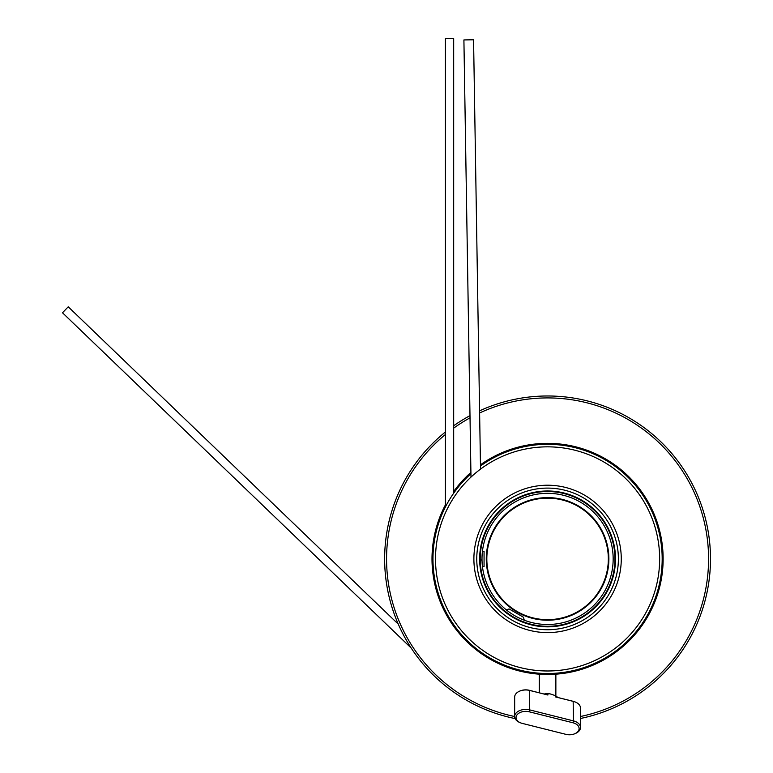 <?xml version="1.0" encoding="UTF-8"?>
<svg xmlns="http://www.w3.org/2000/svg" width="773" height="773" viewBox="0 0 773 773"><rect width="100%" height="100%" fill="white"/><g stroke="black" fill="none" stroke-linecap="round" stroke-linejoin="round"><path stroke-width="1.16" d="M453.683 493.203L453.683 38.65L445.403 38.65L445.403 507.011M547.574 626.845A67.937 67.937 0 0 1 479.647 558.918A67.937 67.937 0 0 1 547.574 490.981A67.937 67.937 0 0 1 615.511 558.918A67.937 67.937 0 0 1 547.574 626.845M547.574 491.531A67.377 67.377 0 0 0 480.197 558.918A67.377 67.377 0 0 0 547.574 626.294A67.377 67.377 0 0 0 614.96 558.918A67.377 67.377 0 0 0 547.574 491.531M547.574 620.217A61.309 61.309 0 0 1 486.275 558.918A61.309 61.309 0 0 1 547.574 497.609A61.309 61.309 0 0 1 608.882 558.918A61.309 61.309 0 0 1 547.574 620.217M547.574 498.16A60.748 60.748 0 0 0 486.826 558.918A60.748 60.748 0 0 0 547.574 619.666A60.748 60.748 0 0 0 608.332 558.918A60.748 60.748 0 0 0 547.574 498.16M547.574 673.515A114.597 114.597 0 0 1 470.931 473.714A114.597 114.597 0 0 0 547.574 673.515A114.597 114.597 0 0 0 662.181 558.918A114.597 114.597 0 0 0 480.477 466.013A114.597 114.597 0 0 1 547.574 444.311M398.279 624.149L68.237 306.804L62.497 312.775L411.207 648.074M480.526 469.114L473.569 39.781L463.906 39.935L470.989 477.096M482.004 559.981L480.207 560.01M548.637 624.487A65.589 65.589 0 0 1 482.004 559.981A65.589 65.589 0 0 1 546.511 493.338A65.589 65.589 0 0 1 613.153 557.855A65.589 65.589 0 0 1 548.637 624.487M384.645 558.918A162.929 162.929 0 0 0 515.137 718.581A162.929 162.929 0 0 1 445.403 432.001M710.503 558.918A162.929 162.929 0 0 1 580.484 718.484A162.929 162.929 0 0 0 710.503 558.918A162.929 162.929 0 0 0 479.579 410.85M469.994 415.642A162.929 162.929 0 0 0 453.683 425.759M484.062 551.323L484.062 566.503L484.062 551.323L482.429 551.323M506.141 609.752L509.117 608.96L523.466 617.24L524.268 620.217M520.451 722.794A9.663 6.213 180 0 0 522.2 723.373L565.923 734.35A9.663 6.213 180 0 0 574.697 733.78A9.663 6.213 180 0 0 578.446 730.823A9.663 6.213 180 0 0 572.957 722.774L529.234 711.798A9.663 6.213 180 0 0 516.712 715.325A9.663 6.213 180 0 0 520.451 722.794L519.707 722.484A11.044 7.102 0 0 1 514.663 716.523A11.044 7.102 0 0 1 515.427 713.943A11.044 7.102 0 0 1 529.737 709.914L573.46 720.89A11.044 7.102 0 0 1 580.484 727.509L580.484 708.039A11.044 7.102 180 0 0 575.45 702.087A11.044 7.102 180 0 0 573.46 701.43L555.294 696.869L573.16 701.295A10.213 6.571 0 0 1 574.996 701.894A10.213 6.571 0 0 1 575.218 701.99M519.939 691.014A10.213 6.571 0 0 1 520.152 690.917A10.213 6.571 0 0 1 529.428 690.308L547.902 695.014L529.737 690.453A11.044 7.102 180 0 0 519.707 691.11A11.044 7.102 180 0 0 515.427 694.483A11.044 7.102 180 0 0 514.663 697.062L514.663 716.523A160.987 160.987 0 0 1 445.403 434.503M557.633 697.391A11.74 7.546 180 0 0 555.294 695.594L549.961 693.835L547.902 693.739L547.902 695.014M547.902 693.739A11.74 7.546 180 0 0 544.289 694.038M555.294 696.869L555.294 695.594M544.173 694.009A11.18 7.189 0 0 1 549.961 693.835M580.484 727.509A11.044 7.102 0 0 1 579.731 730.089A11.044 7.102 0 0 1 575.45 733.461L574.697 733.78M547.574 629.734A70.816 70.816 0 0 0 618.39 558.918A70.816 70.816 0 0 0 547.574 488.101A70.816 70.816 0 0 0 476.757 558.918A70.816 70.816 0 0 0 547.574 629.734M547.574 485.222A73.696 73.696 0 0 1 621.27 558.918A73.696 73.696 0 0 1 547.574 632.604A73.696 73.696 0 0 1 473.888 558.918A73.696 73.696 0 0 1 547.574 485.222M547.574 670.983A112.075 112.075 0 0 0 659.649 558.918A112.075 112.075 0 0 0 547.574 446.842A112.075 112.075 0 0 0 435.508 558.918A112.075 112.075 0 0 0 547.574 670.983M580.484 716.503A160.987 160.987 0 0 0 708.57 558.918A160.987 160.987 0 0 0 479.618 412.975M445.403 504.904A115.573 115.573 0 0 0 547.574 674.481A115.573 115.573 0 0 0 600.486 456.167A115.573 115.573 0 0 0 480.458 464.834M470.912 472.429A115.573 115.573 0 0 0 453.683 491.522M470.032 417.835A160.987 160.987 0 0 0 453.683 428.136M529.428 690.308L529.737 709.914L529.234 711.798M572.957 722.774L573.46 720.89L573.16 701.295M482.429 566.503L484.062 566.503M555.864 695.942L555.864 674.191M539.293 692.792L539.293 674.191"/></g></svg>
